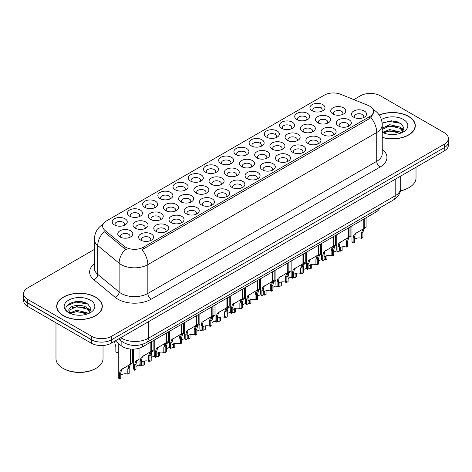 <?xml version="1.0" encoding="UTF-8"?>
<svg xmlns="http://www.w3.org/2000/svg" width="472" height="472" viewBox="0 0 472 472"><rect width="100%" height="100%" fill="white"/><g stroke="black" fill="none" stroke-linecap="round" stroke-linejoin="round"><path stroke-width="0.71" d="M175.248 189.809L175.248 189.809A7.528 4.348 180 0 1 175.248 183.667A7.528 4.348 180 0 1 185.897 183.667A7.528 4.348 180 0 1 185.897 189.809A7.528 4.348 180 0 1 175.248 189.809M184.664 190.387A4.702 2.714 0 0 0 185.278 189.042A4.702 2.714 0 0 0 183.903 187.124A4.702 2.714 0 0 0 178.77 186.534A4.702 2.714 0 0 0 175.867 189.042A4.702 2.714 0 0 0 176.487 190.387M160.037 198.594L160.037 198.594A7.528 4.348 180 0 1 160.037 192.446A7.528 4.348 180 0 1 170.687 192.446A7.528 4.348 180 0 1 170.687 198.594A7.528 4.348 180 0 1 160.037 198.594M169.448 199.172A4.702 2.714 0 0 0 170.067 197.827A4.702 2.714 0 0 0 168.687 195.904A4.702 2.714 0 0 0 163.56 195.314A4.702 2.714 0 0 0 160.657 197.827A4.702 2.714 0 0 0 161.276 199.172M144.827 207.373L144.827 207.373A7.528 4.348 180 0 1 144.827 201.231A7.528 4.348 180 0 1 155.477 201.231A7.528 4.348 180 0 1 155.477 207.373A7.528 4.348 180 0 1 144.827 207.373M154.238 207.951A4.702 2.714 0 0 0 154.857 206.606A4.702 2.714 0 0 0 153.477 204.689A4.702 2.714 0 0 0 148.35 204.099A4.702 2.714 0 0 0 145.447 206.606A4.702 2.714 0 0 0 146.066 207.951M190.464 181.03L190.464 181.03A7.528 4.348 180 0 1 190.464 174.882A7.528 4.348 180 0 1 201.107 174.882A7.528 4.348 180 0 1 201.107 181.03A7.528 4.348 180 0 1 190.464 181.03M199.874 181.608A4.702 2.714 0 0 0 200.488 180.263A4.702 2.714 0 0 0 199.113 178.339A4.702 2.714 0 0 0 193.986 177.749A4.702 2.714 0 0 0 191.077 180.263A4.702 2.714 0 0 0 191.697 181.608M205.674 172.25L205.674 172.25A7.528 4.348 180 0 1 205.674 166.103A7.528 4.348 180 0 1 216.318 166.103A7.528 4.348 180 0 1 216.318 172.25A7.528 4.348 180 0 1 205.674 172.25M215.084 172.823A4.702 2.714 0 0 0 215.698 171.478A4.702 2.714 0 0 0 214.323 169.56A4.702 2.714 0 0 0 209.196 168.97A4.702 2.714 0 0 0 206.288 171.478A4.702 2.714 0 0 0 206.907 172.823M129.617 216.158L129.617 216.158A7.528 4.348 180 0 1 129.617 210.01A7.528 4.348 180 0 1 140.267 210.01A7.528 4.348 180 0 1 140.267 216.158A7.528 4.348 180 0 1 129.617 216.158M139.028 216.731A4.702 2.714 0 0 0 139.647 215.391A4.702 2.714 0 0 0 138.266 213.468A4.702 2.714 0 0 0 133.139 212.878A4.702 2.714 0 0 0 130.237 215.391A4.702 2.714 0 0 0 130.85 216.731M220.884 163.465L220.884 163.465A7.528 4.348 180 0 1 220.884 157.318A7.528 4.348 180 0 1 231.528 157.318A7.528 4.348 180 0 1 231.528 163.465A7.528 4.348 180 0 1 220.884 163.465M230.295 164.044A4.702 2.714 0 0 0 230.908 162.698A4.702 2.714 0 0 0 229.534 160.775A4.702 2.714 0 0 0 224.406 160.191A4.702 2.714 0 0 0 221.498 162.698A4.702 2.714 0 0 0 222.117 164.044M236.094 154.686L236.094 154.686A7.528 4.348 180 0 1 236.094 148.538A7.528 4.348 180 0 1 246.738 148.538A7.528 4.348 180 0 1 246.738 154.686A7.528 4.348 180 0 1 236.094 154.686M245.505 155.258A4.702 2.714 0 0 0 246.118 153.913A4.702 2.714 0 0 0 244.744 151.996A4.702 2.714 0 0 0 239.617 151.406A4.702 2.714 0 0 0 236.714 153.913A4.702 2.714 0 0 0 237.327 155.258M251.305 145.901L251.305 145.901A7.528 4.348 180 0 1 251.305 139.753A7.528 4.348 180 0 1 261.948 139.753A7.528 4.348 180 0 1 261.948 145.901A7.528 4.348 180 0 1 251.305 145.901M260.715 146.479A4.702 2.714 0 0 0 261.335 145.134A4.702 2.714 0 0 0 259.954 143.211A4.702 2.714 0 0 0 254.827 142.627A4.702 2.714 0 0 0 251.924 145.134A4.702 2.714 0 0 0 252.538 146.479M266.515 137.122L266.515 137.122A7.528 4.348 180 0 1 266.515 130.974A7.528 4.348 180 0 1 277.158 130.974A7.528 4.348 180 0 1 277.158 137.122A7.528 4.348 180 0 1 266.515 137.122M275.925 137.694A4.702 2.714 0 0 0 276.545 136.355A4.702 2.714 0 0 0 275.164 134.431A4.702 2.714 0 0 0 270.037 133.841A4.702 2.714 0 0 0 267.134 136.355A4.702 2.714 0 0 0 267.748 137.694M281.725 128.337L281.725 128.337A7.528 4.348 180 0 1 281.725 122.195A7.528 4.348 180 0 1 292.369 122.195A7.528 4.348 180 0 1 292.375 128.337A7.528 4.348 180 0 1 281.725 128.337M291.135 128.915A4.702 2.714 0 0 0 291.755 127.57A4.702 2.714 0 0 0 290.374 125.652A4.702 2.714 0 0 0 285.247 125.062A4.702 2.714 0 0 0 282.344 127.57A4.702 2.714 0 0 0 282.958 128.915M296.935 119.558L296.935 119.558A7.528 4.348 180 0 1 296.935 113.41A7.528 4.348 180 0 1 307.585 113.41A7.528 4.348 180 0 1 307.585 119.558A7.528 4.348 180 0 1 296.935 119.558M306.346 120.136A4.702 2.714 0 0 0 306.965 118.791A4.702 2.714 0 0 0 305.585 116.867A4.702 2.714 0 0 0 300.457 116.277A4.702 2.714 0 0 0 297.555 118.791A4.702 2.714 0 0 0 298.168 120.136M312.145 110.772L312.145 110.772A7.528 4.348 180 0 1 312.145 104.631A7.528 4.348 180 0 1 322.795 104.631A7.528 4.348 180 0 1 322.795 110.772A7.528 4.348 180 0 1 312.145 110.772M321.556 111.351A4.702 2.714 0 0 0 322.175 110.005A4.702 2.714 0 0 0 320.795 108.088A4.702 2.714 0 0 0 315.668 107.498A4.702 2.714 0 0 0 312.765 110.005A4.702 2.714 0 0 0 313.384 111.351M114.407 224.938L114.407 224.938A7.528 4.348 180 0 1 114.407 218.79A7.528 4.348 180 0 1 125.056 218.79A7.528 4.348 180 0 1 125.056 224.938A7.528 4.348 180 0 1 114.407 224.938M123.817 225.516A4.702 2.714 0 0 0 124.437 224.17A4.702 2.714 0 0 0 123.056 222.247A4.702 2.714 0 0 0 117.929 221.663A4.702 2.714 0 0 0 115.026 224.17A4.702 2.714 0 0 0 115.64 225.516M165.607 210.589L165.607 210.589A7.528 4.348 180 0 1 165.607 204.447A7.528 4.348 180 0 1 176.257 204.447A7.528 4.348 180 0 1 176.257 210.589A7.528 4.348 180 0 1 165.607 210.589M175.018 211.167A4.702 2.714 0 0 0 175.637 209.822A4.702 2.714 0 0 0 174.257 207.904A4.702 2.714 0 0 0 169.129 207.314A4.702 2.714 0 0 0 166.227 209.822A4.702 2.714 0 0 0 166.846 211.167M211.244 184.245L211.244 184.245A7.528 4.348 180 0 1 211.244 178.097A7.528 4.348 180 0 1 221.887 178.097A7.528 4.348 180 0 1 221.887 184.245A7.528 4.348 180 0 1 211.244 184.245M220.654 184.823A4.702 2.714 0 0 0 221.268 183.478A4.702 2.714 0 0 0 219.893 181.555A4.702 2.714 0 0 0 214.766 180.965A4.702 2.714 0 0 0 211.857 183.478A4.702 2.714 0 0 0 212.477 184.823M180.817 201.809L180.817 201.809A7.528 4.348 180 0 1 180.817 195.662A7.528 4.348 180 0 1 191.467 195.662A7.528 4.348 180 0 1 191.467 201.809A7.528 4.348 180 0 1 180.817 201.809M190.234 202.388A4.702 2.714 0 0 0 190.847 201.042A4.702 2.714 0 0 0 189.467 199.119A4.702 2.714 0 0 0 184.34 198.529A4.702 2.714 0 0 0 181.437 201.042A4.702 2.714 0 0 0 182.056 202.388M226.454 175.466A7.528 4.348 180 0 1 226.454 175.46A7.528 4.348 180 0 1 226.454 169.318A7.528 4.348 180 0 1 237.097 169.318A7.528 4.348 180 0 1 237.097 175.46A7.528 4.348 180 0 1 226.454 175.466M235.864 176.038A4.702 2.714 0 0 0 236.478 174.693A4.702 2.714 0 0 0 235.103 172.776A4.702 2.714 0 0 0 229.976 172.186A4.702 2.714 0 0 0 227.067 174.693A4.702 2.714 0 0 0 227.687 176.038M150.397 219.374L150.397 219.374A7.528 4.348 180 0 1 150.397 213.226A7.528 4.348 180 0 1 161.046 213.226A7.528 4.348 180 0 1 161.046 219.374A7.528 4.348 180 0 1 150.397 219.374M159.807 219.946A4.702 2.714 0 0 0 160.427 218.607A4.702 2.714 0 0 0 159.046 216.683A4.702 2.714 0 0 0 153.919 216.093A4.702 2.714 0 0 0 151.016 218.607A4.702 2.714 0 0 0 151.63 219.946M135.187 228.153L135.187 228.153A7.528 4.348 180 0 1 135.187 222.005A7.528 4.348 180 0 1 145.836 222.005A7.528 4.348 180 0 1 145.836 228.153A7.528 4.348 180 0 1 135.187 228.153M144.597 228.731A4.702 2.714 0 0 0 145.217 227.386A4.702 2.714 0 0 0 143.836 225.463A4.702 2.714 0 0 0 138.709 224.878A4.702 2.714 0 0 0 135.806 227.386A4.702 2.714 0 0 0 136.42 228.731M196.028 193.024L196.028 193.024A7.528 4.348 180 0 1 196.028 186.882A7.528 4.348 180 0 1 206.677 186.882A7.528 4.348 180 0 1 206.677 193.024A7.528 4.348 180 0 1 196.028 193.024M205.444 193.603A4.702 2.714 0 0 0 206.057 192.257A4.702 2.714 0 0 0 204.683 190.34A4.702 2.714 0 0 0 199.556 189.75A4.702 2.714 0 0 0 196.647 192.257A4.702 2.714 0 0 0 197.267 193.603M241.664 166.681L241.664 166.681A7.528 4.348 180 0 1 241.664 160.533A7.528 4.348 180 0 1 252.308 160.533A7.528 4.348 180 0 1 252.308 166.681A7.528 4.348 180 0 1 241.664 166.681M251.075 167.259A4.702 2.714 0 0 0 251.688 165.914A4.702 2.714 0 0 0 250.313 163.99A4.702 2.714 0 0 0 245.186 163.4A4.702 2.714 0 0 0 242.278 165.914A4.702 2.714 0 0 0 242.897 167.259M256.874 157.902L256.874 157.902A7.528 4.348 180 0 1 256.874 151.754A7.528 4.348 180 0 1 267.518 151.754A7.528 4.348 180 0 1 267.518 157.902A7.528 4.348 180 0 1 256.874 157.902M266.285 158.474A4.702 2.714 0 0 0 266.898 157.129A4.702 2.714 0 0 0 265.524 155.211A4.702 2.714 0 0 0 260.397 154.621A4.702 2.714 0 0 0 257.494 157.129A4.702 2.714 0 0 0 258.107 158.474M272.084 149.117L272.084 149.117A7.528 4.348 180 0 1 272.084 142.969A7.528 4.348 180 0 1 282.728 142.969A7.528 4.348 180 0 1 282.728 149.117A7.528 4.348 180 0 1 272.084 149.117M281.495 149.695A4.702 2.714 0 0 0 282.114 148.35A4.702 2.714 0 0 0 280.734 146.426A4.702 2.714 0 0 0 275.607 145.842A4.702 2.714 0 0 0 272.704 148.35A4.702 2.714 0 0 0 273.317 149.695M287.295 140.337L287.295 140.337A7.528 4.348 180 0 1 287.295 134.19A7.528 4.348 180 0 1 297.938 134.19A7.528 4.348 180 0 1 297.938 140.337A7.528 4.348 180 0 1 287.295 140.337M296.705 140.91A4.702 2.714 0 0 0 297.325 139.57A4.702 2.714 0 0 0 295.944 137.647A4.702 2.714 0 0 0 290.817 137.057A4.702 2.714 0 0 0 287.914 139.57A4.702 2.714 0 0 0 288.528 140.91M302.505 131.552L302.505 131.552A7.528 4.348 180 0 1 302.505 125.404A7.528 4.348 180 0 1 313.154 125.404A7.528 4.348 180 0 1 313.154 131.552A7.528 4.348 180 0 1 302.505 131.552M311.915 132.13A4.702 2.714 0 0 0 312.535 130.785A4.702 2.714 0 0 0 311.154 128.868A4.702 2.714 0 0 0 306.027 128.278A4.702 2.714 0 0 0 303.124 130.785A4.702 2.714 0 0 0 303.738 132.13M317.715 122.773L317.715 122.773A7.528 4.348 180 0 1 317.715 116.625A7.528 4.348 180 0 1 328.364 116.625A7.528 4.348 180 0 1 328.364 122.773A7.528 4.348 180 0 1 317.715 122.773M327.125 123.345A4.702 2.714 0 0 0 327.745 122.006A4.702 2.714 0 0 0 326.364 120.083A4.702 2.714 0 0 0 321.237 119.493A4.702 2.714 0 0 0 318.334 122.006A4.702 2.714 0 0 0 318.948 123.345M332.925 113.988L332.925 113.988A7.528 4.348 180 0 1 332.925 107.846A7.528 4.348 180 0 1 343.575 107.846A7.528 4.348 180 0 1 343.575 113.988A7.528 4.348 180 0 1 332.925 113.988M342.336 114.566A4.702 2.714 0 0 0 342.955 113.221A4.702 2.714 0 0 0 341.575 111.303A4.702 2.714 0 0 0 336.447 110.713A4.702 2.714 0 0 0 333.545 113.221A4.702 2.714 0 0 0 334.164 114.566M119.976 236.938L119.976 236.938A7.528 4.348 180 0 1 119.976 230.79A7.528 4.348 180 0 1 130.62 230.79A7.528 4.348 180 0 1 130.62 236.938A7.528 4.348 180 0 1 119.976 236.938M129.387 237.51A4.702 2.714 0 0 0 130.006 236.165A4.702 2.714 0 0 0 128.626 234.248A4.702 2.714 0 0 0 123.499 233.658A4.702 2.714 0 0 0 120.596 236.165A4.702 2.714 0 0 0 121.21 237.51M155.966 231.368L155.966 231.368A7.528 4.348 180 0 1 155.966 225.221A7.528 4.348 180 0 1 166.616 225.221A7.528 4.348 180 0 1 166.616 231.368A7.528 4.348 180 0 1 155.966 231.368M165.377 231.947A4.702 2.714 0 0 0 165.996 230.601A4.702 2.714 0 0 0 164.616 228.678A4.702 2.714 0 0 0 159.489 228.094A4.702 2.714 0 0 0 156.586 230.601A4.702 2.714 0 0 0 157.2 231.947M171.177 222.589L171.177 222.589A7.528 4.348 180 0 1 171.177 216.441A7.528 4.348 180 0 1 181.826 216.441A7.528 4.348 180 0 1 181.826 222.589A7.528 4.348 180 0 1 171.177 222.589M180.587 223.162A4.702 2.714 0 0 0 181.207 221.822A4.702 2.714 0 0 0 179.826 219.899A4.702 2.714 0 0 0 174.699 219.309A4.702 2.714 0 0 0 171.796 221.822A4.702 2.714 0 0 0 172.416 223.162M186.387 213.804L186.387 213.804A7.528 4.348 180 0 1 186.387 207.656A7.528 4.348 180 0 1 197.036 207.656A7.528 4.348 180 0 1 197.036 213.804A7.528 4.348 180 0 1 186.387 213.804M195.797 214.382A4.702 2.714 0 0 0 196.417 213.037A4.702 2.714 0 0 0 195.036 211.114A4.702 2.714 0 0 0 189.909 210.53A4.702 2.714 0 0 0 187.006 213.037A4.702 2.714 0 0 0 187.626 214.382M201.597 205.025L201.597 205.025A7.528 4.348 180 0 1 201.597 198.877A7.528 4.348 180 0 1 212.247 198.877A7.528 4.348 180 0 1 212.247 205.025A7.528 4.348 180 0 1 201.597 205.025M211.013 205.597A4.702 2.714 0 0 0 211.627 204.258A4.702 2.714 0 0 0 210.252 202.335A4.702 2.714 0 0 0 205.119 201.745A4.702 2.714 0 0 0 202.217 204.258A4.702 2.714 0 0 0 202.836 205.597M216.813 196.24A7.528 4.348 180 0 1 216.807 196.24A7.528 4.348 180 0 1 216.813 190.098A7.528 4.348 180 0 1 227.457 190.098A7.528 4.348 180 0 1 227.457 196.24A7.528 4.348 180 0 1 216.813 196.24M226.224 196.818A4.702 2.714 0 0 0 226.837 195.473A4.702 2.714 0 0 0 225.463 193.555A4.702 2.714 0 0 0 220.335 192.965A4.702 2.714 0 0 0 217.427 195.473A4.702 2.714 0 0 0 218.046 196.818M232.023 187.461L232.023 187.461A7.528 4.348 180 0 1 232.023 181.313A7.528 4.348 180 0 1 242.667 181.313A7.528 4.348 180 0 1 242.667 187.461A7.528 4.348 180 0 1 232.023 187.461M241.434 188.039A4.702 2.714 0 0 0 242.047 186.694A4.702 2.714 0 0 0 240.673 184.77A4.702 2.714 0 0 0 235.546 184.18A4.702 2.714 0 0 0 232.637 186.694A4.702 2.714 0 0 0 233.256 188.039M247.234 178.676L247.234 178.676A7.528 4.348 180 0 1 247.234 172.534A7.528 4.348 180 0 1 257.877 172.534A7.528 4.348 180 0 1 257.877 178.676A7.528 4.348 180 0 1 247.234 178.676M256.644 179.254A4.702 2.714 0 0 0 257.258 177.909A4.702 2.714 0 0 0 255.883 175.991A4.702 2.714 0 0 0 250.756 175.401A4.702 2.714 0 0 0 247.847 177.909A4.702 2.714 0 0 0 248.467 179.254M262.444 169.896L262.444 169.896A7.528 4.348 180 0 1 262.444 163.749A7.528 4.348 180 0 1 273.087 163.749A7.528 4.348 180 0 1 273.087 169.896A7.528 4.348 180 0 1 262.444 169.896M271.854 170.475A4.702 2.714 0 0 0 272.468 169.129A4.702 2.714 0 0 0 271.093 167.206A4.702 2.714 0 0 0 265.966 166.616A4.702 2.714 0 0 0 263.063 169.129A4.702 2.714 0 0 0 263.677 170.475M277.654 161.117L277.654 161.117A7.528 4.348 180 0 1 277.654 154.969A7.528 4.348 180 0 1 288.298 154.969A7.528 4.348 180 0 1 288.298 161.117A7.528 4.348 180 0 1 277.654 161.117M287.065 161.69A4.702 2.714 0 0 0 287.684 160.344A4.702 2.714 0 0 0 286.303 158.427A4.702 2.714 0 0 0 281.176 157.837A4.702 2.714 0 0 0 278.273 160.344A4.702 2.714 0 0 0 278.887 161.69M292.864 152.332L292.864 152.332A7.528 4.348 180 0 1 292.864 146.184A7.528 4.348 180 0 1 303.508 146.184A7.528 4.348 180 0 1 303.508 152.332A7.528 4.348 180 0 1 292.864 152.332M302.275 152.91A4.702 2.714 0 0 0 302.894 151.565A4.702 2.714 0 0 0 301.514 149.642A4.702 2.714 0 0 0 296.387 149.058A4.702 2.714 0 0 0 293.484 151.565A4.702 2.714 0 0 0 294.097 152.91M308.074 143.553L308.074 143.553A7.528 4.348 180 0 1 308.074 137.405A7.528 4.348 180 0 1 318.718 137.405A7.528 4.348 180 0 1 318.718 143.553A7.528 4.348 180 0 1 308.074 143.553M317.485 144.125A4.702 2.714 0 0 0 318.104 142.78A4.702 2.714 0 0 0 316.724 140.862A4.702 2.714 0 0 0 311.597 140.272A4.702 2.714 0 0 0 308.694 142.78A4.702 2.714 0 0 0 309.308 144.125M323.285 134.768L323.285 134.768A7.528 4.348 180 0 1 323.285 128.62A7.528 4.348 180 0 1 333.934 128.62A7.528 4.348 180 0 1 333.934 134.768A7.528 4.348 180 0 1 323.285 134.768M332.695 135.346A4.702 2.714 0 0 0 333.315 134.001A4.702 2.714 0 0 0 331.934 132.077A4.702 2.714 0 0 0 326.807 131.493A4.702 2.714 0 0 0 323.904 134.001A4.702 2.714 0 0 0 324.518 135.346M338.495 125.989L338.495 125.989A7.528 4.348 180 0 1 338.495 119.841A7.528 4.348 180 0 1 349.144 119.841A7.528 4.348 180 0 1 349.144 125.989A7.528 4.348 180 0 1 338.495 125.989M347.905 126.561A4.702 2.714 0 0 0 348.525 125.222A4.702 2.714 0 0 0 347.144 123.298A4.702 2.714 0 0 0 342.017 122.708A4.702 2.714 0 0 0 339.114 125.222A4.702 2.714 0 0 0 339.734 126.561M353.705 117.203L353.705 117.203A7.528 4.348 180 0 1 353.705 111.062A7.528 4.348 180 0 1 364.354 111.062A7.528 4.348 180 0 1 364.354 117.203A7.528 4.348 180 0 1 353.705 117.203M363.115 117.782A4.702 2.714 0 0 0 363.735 116.436A4.702 2.714 0 0 0 362.354 114.519A4.702 2.714 0 0 0 357.227 113.929A4.702 2.714 0 0 0 354.324 116.436A4.702 2.714 0 0 0 354.944 117.782M140.756 240.154L140.756 240.154A7.528 4.348 180 0 1 140.756 234.006A7.528 4.348 180 0 1 151.4 234.006A7.528 4.348 180 0 1 151.406 240.154A7.528 4.348 180 0 1 140.756 240.154M150.167 240.726A4.702 2.714 0 0 0 150.786 239.381A4.702 2.714 0 0 0 149.406 237.463A4.702 2.714 0 0 0 144.279 236.873A4.702 2.714 0 0 0 141.376 239.381A4.702 2.714 0 0 0 141.989 240.726M368.048 105.356A12.703 7.334 180 0 1 369.741 106.182A12.703 7.334 180 0 1 373.464 111.368A12.703 7.334 180 0 1 369.741 116.555L143.512 247.169A12.703 7.334 180 0 1 124.124 246.189L104.943 230.371A12.703 7.334 180 0 1 102.642 226.165A12.703 7.334 180 0 1 106.365 220.979L324.382 95.108A12.703 7.334 180 0 1 340.654 94.282L368.048 105.356M379.783 207.869A14.113 8.148 180 0 1 375.889 212.117L142.686 346.755A14.113 8.148 180 0 1 121.145 345.669L115.31 340.861M382.243 137.464A22.821 13.175 0 0 0 415.319 125.694A22.821 13.175 0 0 0 408.634 116.377A22.821 13.175 0 0 0 379.187 114.997M95.639 297.089A22.821 13.175 0 0 0 70.77 294.233A22.821 13.175 0 0 0 56.681 306.405A22.821 13.175 0 0 0 63.366 315.721A22.821 13.175 0 0 0 88.234 318.576A22.821 13.175 0 0 0 102.318 306.405A22.821 13.175 0 0 0 95.639 297.089M56.917 307.591A22.821 13.175 0 0 0 56.841 307.939M373.464 111.368L373.464 112.92L370.974 117.575L369.741 118.466L142.084 249.723A16.467 9.505 60 0 1 147.836 264.644A18.821 10.868 180 0 1 121.221 264.644A18.821 10.868 180 0 1 119.115 263.193L97.739 245.57A18.821 10.868 180 0 1 94.335 239.339L94.335 268.149A18.821 10.868 0 0 0 97.739 274.385L119.115 292.009A18.821 10.868 0 0 0 121.221 293.46A18.821 10.868 0 0 0 147.836 293.46L376.727 161.306A18.821 10.868 0 0 0 382.243 153.624L382.243 124.814A18.821 10.868 180 0 1 376.727 132.496A16.467 9.505 -120 0 0 370.974 117.575M94.335 249.434L27.736 287.885A14.113 8.148 0 0 0 23.6 293.649L23.6 297.106A14.113 8.148 0 0 0 27.736 302.871L91.609 339.752A14.113 8.148 0 0 0 111.575 339.752L444.264 147.671A14.113 8.148 0 0 0 448.4 141.907L448.4 138.449A14.113 8.148 0 0 0 444.264 132.685L380.391 95.81A14.113 8.148 0 0 0 360.425 95.81L353.835 99.616M126.974 249.723L124.124 248.278L104.088 231.599A16.467 11.015 129.5 0 0 97.739 245.57L97.739 274.385A4.702 3.145 -50.5 0 1 93.887 279.784A23.523 13.582 180 0 1 94.335 263.842M23.6 293.649A14.113 8.148 0 0 0 27.736 299.413L91.609 336.288A14.113 8.148 0 0 0 111.575 336.288L444.264 144.214A14.113 8.148 0 0 0 448.4 138.449M102.164 307.939A22.821 13.175 0 0 0 102.088 307.591M415.159 127.233A22.821 13.175 0 0 0 415.083 126.885M86.069 303.136A18.821 10.868 0 0 0 84.659 302.871M399.064 122.431A18.821 10.868 0 0 0 397.654 122.159M23.635 297.667L23.635 300.735A14.113 8.148 0 0 0 27.765 306.499L91.314 343.185A14.113 8.148 0 0 0 111.274 343.185L444.235 150.957A14.113 8.148 0 0 0 448.365 145.193L448.365 142.467M23.706 298.092A14.113 8.148 0 0 0 27.765 303.042L91.314 339.728A14.113 8.148 0 0 0 99.881 342.076M139.022 348.283L139.022 363.853A7.056 4.077 180 0 0 140.19 366.095L140.19 360.826L141.087 357.41L150.845 351.487L150.845 342.047M151.282 341.793L151.282 351.239L151.925 350.867L151.07 351.646L149.966 355.18L149.966 360.449L148.597 361.239L148.597 355.971L149.742 352.413L151.252 351.257M153.135 340.725L153.135 350.165L151.282 351.239M143.488 355.735L142.125 356.525L143.488 355.735L142.42 356.637L141.559 360.036L141.559 365.304L140.19 366.095M148.597 361.239A5.174 2.985 0 0 0 141.559 362.402M118.242 343.28L118.242 376.774A7.056 4.077 180 0 0 119.41 379.016L119.41 373.747L120.307 370.325L130.065 364.408L130.065 349.003M130.502 349.044L130.502 364.16L131.145 363.788L130.29 364.567L129.186 368.101L129.186 373.37L127.818 374.16L127.818 368.892L128.962 365.334L130.473 364.172M132.355 349.138L132.355 363.086L130.502 364.16M122.708 368.656L121.345 369.446L122.708 368.656L121.64 369.558L120.779 372.957L120.779 378.225L119.41 379.016M127.818 374.16A5.174 2.985 0 0 0 120.779 375.317M114.395 341.386L115.846 346.772L115.846 352.041A7.056 4.077 180 0 0 118.242 352.619M154.232 340.088L154.232 355.068A7.056 4.077 180 0 0 155.4 357.316L155.4 352.047L156.303 348.625L166.055 342.707L166.055 333.262M166.492 333.014L166.492 342.454L167.135 342.088L166.28 342.861L165.176 346.401L165.176 351.669L163.808 352.46L163.808 347.191L164.952 343.634L166.468 342.471M168.351 331.94L168.351 341.386L166.492 342.454M158.704 346.955L157.335 347.746L158.704 346.955L157.63 347.858L156.769 351.257L156.769 356.525L155.4 357.316M163.808 352.46A5.174 2.985 0 0 0 156.769 353.616M169.442 331.309L169.442 346.289A7.056 4.077 180 0 0 170.61 348.531L170.61 343.262L171.513 339.846L181.272 333.928L181.272 324.482M181.702 324.229L181.702 333.674L182.345 333.303L181.49 334.082L180.387 337.616L180.387 342.884L179.018 343.675L179.018 338.406L180.162 334.849L181.679 333.692M183.561 323.161L183.561 332.607L181.702 333.674M173.914 338.176L172.545 338.961L173.914 338.176L172.84 339.073L171.979 342.471L171.979 347.74L170.61 348.531M179.018 343.675A5.174 2.985 0 0 0 171.979 344.837M184.652 322.523L184.652 337.504A7.056 4.077 180 0 0 185.82 339.752L185.82 334.483L186.723 331.061L196.482 325.143L196.482 315.697M196.912 315.449L196.912 324.895L197.556 324.524L196.7 325.302L195.597 328.837L195.597 334.105L194.228 334.896L194.228 329.627L195.373 326.069L196.889 324.907M198.771 314.376L198.771 323.822L196.912 324.895M189.124 329.391L187.756 330.182L189.124 329.391L188.051 330.294L187.189 333.692L187.189 338.961L185.82 339.752M194.228 334.896A5.174 2.985 0 0 0 187.189 336.052M199.862 313.744L199.862 328.724A7.056 4.077 180 0 0 201.031 330.966L201.031 325.698L201.933 322.282L211.692 316.364L211.692 306.918M212.129 306.664L212.129 316.11L212.766 315.738L211.91 316.517L210.807 320.051L210.807 325.32L209.438 326.111L209.438 320.842L210.583 317.284L212.099 316.128M213.981 305.596L213.981 315.042L212.129 316.11M204.335 320.612L202.966 321.397L204.335 320.612L203.261 321.515L202.399 324.907L202.399 330.176L201.031 330.966M209.438 326.111A5.174 2.985 0 0 0 202.399 327.273M133.452 349.132L133.452 367.989A7.056 4.077 180 0 0 134.62 370.231L134.62 364.962L135.523 361.546L139.022 359.239M144.397 361.027L144.397 364.591L143.028 365.381L143.028 361.44M137.918 359.876L136.555 360.661L137.918 359.876L136.85 360.779L135.989 364.172L135.989 369.44L134.62 370.231M143.028 365.381A5.174 2.985 0 0 0 141.559 365.062M139.352 365.08A5.174 2.985 0 0 0 135.989 366.537M150.019 354.33L150.733 352.761L154.232 350.46M159.607 352.242L159.607 355.805L158.238 356.596L158.238 352.655M149.83 360.531L149.83 361.452A7.056 4.077 180 0 1 149.264 360.856M153.135 351.091L151.766 351.882L153.135 351.091L152.061 351.994L151.199 355.392L151.199 360.661L149.83 361.452M158.238 356.596A5.174 2.985 0 0 0 156.769 356.283M154.562 356.295A5.174 2.985 0 0 0 151.199 357.752M165.23 345.545L165.943 343.982L169.442 341.675M174.817 343.463L174.817 347.026L173.448 347.817L173.448 343.876M165.041 351.746L165.041 352.667A7.056 4.077 180 0 1 164.474 352.071M168.345 342.312L166.976 343.097L168.345 342.312L167.271 343.215L166.41 346.607L166.41 351.876L165.041 352.667M173.448 347.817A5.174 2.985 0 0 0 171.979 347.498M169.772 347.516A5.174 2.985 0 0 0 166.41 348.973M180.44 336.766L181.154 335.203L184.652 332.896M190.027 334.683L190.027 338.241L188.658 339.032L188.658 335.091M180.251 342.967L180.251 343.887A7.056 4.077 180 0 1 179.684 343.291M183.555 333.527L182.186 334.318L183.555 333.527L182.481 334.43L181.62 337.828L181.62 343.097L180.251 343.887M188.658 339.032A5.174 2.985 0 0 0 187.189 338.719M184.983 338.731A5.174 2.985 0 0 0 181.62 340.188M382.243 137.311A22.585 13.039 0 0 0 415.083 125.694A22.585 13.039 0 0 0 408.469 116.478A22.585 13.039 0 0 0 379.276 115.127M400.427 190.729A23.523 13.582 0 0 0 409.135 187.543A23.523 13.582 0 0 0 416.021 177.944L416.021 167.241M400.386 190.93A22.585 13.039 0 0 0 408.469 187.933L409.135 187.543M389.931 134.426L393.512 134.532M382.898 132.178L389.748 129.564L400.02 131.965L401.265 132.962M383.524 132.833L389.748 130.785L400.244 133.34M382.243 131.163A10.638 6.142 0 0 0 383.618 132.921M382.243 128.183L389.748 124.685L400.02 127.086L403.076 131.31M382.243 129.405L389.748 125.906L400.02 128.307L402.834 131.623M382.243 132.284A15.34 8.856 0 0 0 403.348 131.959A15.34 8.856 0 0 0 403.348 119.434A15.34 8.856 0 0 0 381.423 119.569M401.625 132.815L404.032 128.095L400.988 123.516L391.453 120.773L382.149 123.003M383.004 132.656L382.243 131.859M382.172 123.292L388.91 121.357L400.781 123.375M385.53 126.85L388.91 126.236L397.383 126.962M402.026 128.945L403.696 130.172M385.53 131.729L388.91 131.116L397.383 131.841M400.752 127.629L403.861 129.706M63.531 315.626A22.585 13.039 0 0 0 88.146 318.452A22.585 13.039 0 0 0 102.088 306.405A22.585 13.039 0 0 0 95.468 297.183A22.585 13.039 0 0 0 70.859 294.357A22.585 13.039 0 0 0 56.917 306.405A22.585 13.039 0 0 0 63.531 315.626M96.135 368.254L95.468 368.638A22.585 13.039 0 0 1 63.531 368.638L62.864 368.254A23.523 13.582 0 0 0 96.135 368.254A23.523 13.582 0 0 0 103.026 358.649L103.026 345.51M76.93 315.137L80.517 315.243M69.897 312.883L76.747 310.269L87.025 312.676L88.264 313.673M70.529 313.544L76.747 311.49L87.249 314.051M70.004 313.361L68.906 310.782A10.638 6.142 0 0 0 70.623 313.626M90.075 312.016L87.025 307.797C80.635 303.03 67.502 305.974 68.906 310.782L68.865 310.316M68.93 310.936L69.225 310.139L76.747 306.611L87.025 309.012L89.839 312.334M88.63 313.52L91.031 308.806L87.993 304.222C77.231 296.487 58.103 306.682 69.148 312.93L69.691 313.266M90.347 300.139A15.34 8.856 0 0 0 68.652 300.139A15.34 8.856 0 0 0 68.652 312.665A15.34 8.856 0 0 0 90.347 312.665A15.34 8.856 0 0 0 90.347 300.139M55.979 322.789L55.979 358.649A23.523 13.582 0 0 0 62.864 368.254L63.531 368.638M66.9 305.762L75.909 302.062L87.786 304.086M72.529 307.555L75.909 306.942L84.388 307.673M89.025 309.65L90.701 310.883M72.529 312.434L75.909 311.821L84.388 312.547M87.751 308.334L90.86 310.417M215.079 304.965L215.079 319.945A7.056 4.077 180 0 0 216.241 322.187L216.241 316.918L217.144 313.496L226.902 307.579L226.902 298.133M227.339 297.885L227.339 307.331L227.982 306.959L227.126 307.738L226.017 311.272L226.017 316.541L224.648 317.332L224.648 312.063L225.793 308.505L227.309 307.343M229.191 296.811L229.191 306.257L227.339 307.331M219.545 311.827L218.182 312.617L219.545 311.827L218.471 312.729L217.61 316.128L217.61 321.397L216.241 322.187M224.648 317.332A5.174 2.985 0 0 0 217.61 318.488M230.289 296.18L230.289 311.16A7.056 4.077 180 0 0 231.451 313.402L231.451 308.133L232.354 304.717L242.112 298.8L242.112 289.354M242.549 289.1L242.549 298.546L243.192 298.174L242.337 298.953L241.227 302.493L241.227 307.762L239.859 308.552L239.859 303.284L241.003 299.72L242.519 298.564M244.402 288.032L244.402 297.478L242.549 298.546M234.755 303.048L233.392 303.832L234.755 303.048L233.687 303.95L232.82 307.343L232.82 312.611L231.451 313.402M239.859 308.552A5.174 2.985 0 0 0 232.82 309.709M245.499 287.401L245.499 302.381A7.056 4.077 180 0 0 246.661 304.623L246.661 299.354L247.564 295.932L257.323 290.014L257.323 280.569M257.759 280.321L257.759 289.767L258.402 289.395L257.547 290.174L256.443 293.708L256.443 298.977L255.069 299.767L255.069 294.498L256.213 290.941L257.73 289.778M259.612 279.247L259.612 288.693L257.759 289.767M249.965 294.262L248.602 295.053L249.965 294.262L248.897 295.165L248.03 298.564L248.03 303.832L246.661 304.623M255.069 299.767A5.174 2.985 0 0 0 248.03 300.924M260.709 278.616L260.709 293.596A7.056 4.077 180 0 0 261.872 295.838L261.872 290.569L262.774 287.153L272.533 281.235L272.533 271.789M272.969 271.536L272.969 280.982L273.613 280.61L272.757 281.389L271.654 284.929L271.654 290.197L270.285 290.988L270.285 285.719L271.424 282.162L272.94 280.999M274.822 270.468L274.822 279.914L272.969 280.982M265.175 285.483L263.813 286.268L265.175 285.483L264.108 286.386L263.24 289.778L263.24 295.047L261.872 295.838M270.285 290.988A5.174 2.985 0 0 0 263.24 292.144M195.65 327.981L196.364 326.417L199.862 324.111M205.237 325.898L205.237 329.462L203.869 330.252L203.869 326.311M195.461 334.182L195.461 335.108A7.056 4.077 180 0 1 194.901 334.506M198.765 324.748L197.402 325.532L198.765 324.748L197.691 325.651L196.83 329.043L196.83 334.318L195.461 335.108M203.869 330.252A5.174 2.985 0 0 0 202.399 329.934M200.193 329.952A5.174 2.985 0 0 0 196.83 331.409M210.86 319.202L211.574 317.638L215.079 315.331M220.448 317.119L220.448 320.677L219.079 321.467L219.079 317.532M210.671 325.403L210.671 326.323A7.056 4.077 180 0 1 210.111 325.727M213.975 315.963L212.612 316.753L213.975 315.963L212.907 316.865L212.04 320.264L212.04 325.532L210.671 326.323M219.079 321.467A5.174 2.985 0 0 0 217.61 321.155M215.403 321.166A5.174 2.985 0 0 0 212.04 322.63M226.076 310.417L226.784 308.853L230.289 306.546M235.658 308.334L235.658 311.898L234.289 312.688L234.289 308.747M225.881 316.618L225.881 317.544A7.056 4.077 180 0 1 225.321 316.948M229.185 307.183L227.823 307.974L229.185 307.183L228.118 308.086L227.25 311.485L227.25 316.753L225.881 317.544M234.289 312.688A5.174 2.985 0 0 0 232.82 312.37M230.613 312.387A5.174 2.985 0 0 0 227.25 313.845M241.286 301.637L241.994 300.074L245.499 297.767M250.874 299.555L250.874 303.113L249.505 303.903L249.505 299.968M241.092 307.838L241.092 308.759A7.056 4.077 180 0 1 240.531 308.163M244.396 298.404L243.033 299.189L244.396 298.404L243.328 299.307L242.46 302.699L242.46 307.968L241.092 308.759M249.505 303.903A5.174 2.985 0 0 0 248.03 303.59M245.823 303.602A5.174 2.985 0 0 0 242.46 305.065M275.919 269.837L275.919 284.817A7.056 4.077 180 0 0 277.088 287.059L277.088 281.79L277.984 278.374L287.743 272.45L287.743 263.01M288.18 262.757L288.18 272.202L288.823 271.831L287.967 272.609L286.864 276.144L286.864 281.412L285.495 282.203L285.495 276.934L286.634 273.377L288.15 272.22M290.032 261.689L290.032 271.129L288.18 272.202M280.386 276.698L279.023 277.489L280.386 276.698L279.318 277.601L278.456 280.999L278.456 286.268L277.088 287.059M285.495 282.203A5.174 2.985 0 0 0 278.456 283.359M291.13 261.051L291.13 276.031A7.056 4.077 180 0 0 292.298 278.279L292.298 273.011L293.195 269.589L302.953 263.671L302.953 254.225M303.39 253.977L303.39 263.417L304.033 263.051L303.177 263.824L302.074 267.364L302.074 272.633L300.705 273.424L300.705 268.155L301.844 264.597L303.36 263.435M305.242 252.903L305.242 262.349L303.39 263.417M295.596 267.919L294.233 268.704L295.596 267.919L294.528 268.822L293.667 272.22L293.667 277.489L292.298 278.279M300.705 273.424A5.174 2.985 0 0 0 293.667 274.58M306.34 252.272L306.34 267.252A7.056 4.077 180 0 0 307.508 269.494L307.508 264.226L308.405 260.81L318.163 254.892L318.163 245.446M318.6 245.192L318.6 254.638L319.243 254.266L318.388 255.045L317.284 258.579L317.284 263.848L315.916 264.639L315.916 259.37L317.06 255.812L318.571 254.656M320.453 244.124L320.453 253.57L318.6 254.638M310.806 259.14L309.443 259.924L310.806 259.14L309.738 260.037L308.877 263.435L308.877 268.704L307.508 269.494M315.916 264.639A5.174 2.985 0 0 0 308.877 265.801M321.55 243.487L321.55 258.467A7.056 4.077 180 0 0 322.718 260.715L322.718 255.446L323.621 252.024L333.374 246.107L333.374 236.661M333.81 236.413L333.81 245.859L334.453 245.487L333.598 246.266L332.494 249.8L332.494 255.069L331.126 255.859L331.126 250.591L332.27 247.033L333.787 245.871M335.669 235.339L335.669 244.785L333.81 245.859M326.016 250.355L324.653 251.145L326.016 250.355L324.948 251.257L324.087 254.656L324.087 259.924L322.718 260.715M331.126 255.859A5.174 2.985 0 0 0 324.087 257.016M336.76 234.708L336.76 249.688A7.056 4.077 180 0 0 337.928 251.93L337.928 246.661L338.831 243.245L348.59 237.327L348.59 227.882M349.02 227.628L349.02 237.074L349.663 236.702L348.808 237.481L347.705 241.015L347.705 246.284L346.336 247.074L346.336 241.806L347.481 238.248L348.997 237.091M350.879 226.56L350.879 236.006L349.02 237.074M341.232 241.575L339.864 242.36L341.232 241.575L340.159 242.478L339.297 245.871L339.297 251.139L337.928 251.93M346.336 247.074A5.174 2.985 0 0 0 339.297 248.237M351.97 225.929L351.97 240.909A7.056 4.077 180 0 0 353.139 243.151L353.139 237.882L354.041 234.46L363.8 228.542L363.8 219.096M364.231 218.849L364.231 228.295L364.874 227.923L364.018 228.702L362.915 232.236L362.915 237.505L361.546 238.295L361.546 233.026L362.691 229.469L364.207 228.306M366.089 217.775L366.089 227.221L364.231 228.295M356.443 232.79L355.074 233.581L356.443 232.79L355.369 233.693L354.507 237.091L354.507 242.36L353.139 243.151M361.546 238.295A5.174 2.985 0 0 0 354.507 239.452M256.497 292.858L257.205 291.289L260.709 288.982M266.084 290.77L266.084 294.333L264.715 295.124L264.715 291.183M256.302 299.053L256.302 299.98A7.056 4.077 180 0 1 255.741 299.384M259.606 289.619L258.243 290.41L259.606 289.619L258.538 290.522L257.677 293.92L257.677 299.189L256.302 299.98M264.715 295.124A5.174 2.985 0 0 0 263.24 294.811M261.034 294.823A5.174 2.985 0 0 0 257.677 296.28M271.707 284.073L272.415 282.51L275.919 280.203M281.294 281.99L281.294 285.554L279.925 286.345L279.925 282.403M271.518 290.274L271.518 291.195A7.056 4.077 180 0 1 270.952 290.599M274.816 280.84L273.453 281.625L274.816 280.84L273.748 281.743L272.887 285.135L272.887 290.404L271.518 291.195M279.925 286.345A5.174 2.985 0 0 0 278.456 286.026M276.244 286.044A5.174 2.985 0 0 0 272.887 287.501M286.917 275.294L287.625 273.725L291.13 271.418M296.505 273.205L296.505 276.769L295.136 277.56L295.136 273.618M286.728 281.495L286.728 282.415A7.056 4.077 180 0 1 286.162 281.819M290.026 272.055L288.663 272.845L290.026 272.055L288.958 272.958L288.097 276.356L288.097 281.625L286.728 282.415M295.136 277.56A5.174 2.985 0 0 0 293.667 277.247M291.454 277.259A5.174 2.985 0 0 0 288.097 278.716M302.127 266.509L302.835 264.945L306.34 262.638M311.715 264.426L311.715 267.99L310.346 268.78L310.346 264.839M301.938 272.71L301.938 273.63A7.056 4.077 180 0 1 301.372 273.034M305.236 263.276L303.874 264.06L305.236 263.276L304.169 264.178L303.307 267.571L303.307 272.84L301.938 273.63M310.346 268.78A5.174 2.985 0 0 0 308.877 268.462M306.664 268.479A5.174 2.985 0 0 0 303.307 269.937M317.337 257.73L318.051 256.16L321.55 253.859M326.925 255.647L326.925 259.205L325.556 259.995L325.556 256.054M317.149 263.931L317.149 264.851A7.056 4.077 180 0 1 316.582 264.255M320.453 254.491L319.084 255.281L320.453 254.491L319.379 255.393L318.517 258.792L318.517 264.06L317.149 264.851M325.556 259.995A5.174 2.985 0 0 0 324.087 259.683M321.88 259.694A5.174 2.985 0 0 0 318.517 261.152M332.548 248.945L333.262 247.381L336.76 245.074M342.135 246.862L342.135 250.425L340.766 251.216L340.766 247.275M332.359 255.145L332.359 256.072A7.056 4.077 180 0 1 331.792 255.47M335.663 245.711L334.294 246.496L335.663 245.711L334.589 246.614L333.728 250.007L333.728 255.281L332.359 256.072M340.766 251.216A5.174 2.985 0 0 0 339.297 250.897M337.091 250.915A5.174 2.985 0 0 0 333.728 252.372M143.512 247.169L143.512 249.08M124.124 246.189L124.124 248.278M104.943 230.371L104.943 232.466M369.741 116.555L369.741 118.466M375.889 210.111L375.889 212.117M121.145 340.843L121.145 345.669M142.686 344.265L142.686 346.755M151.164 299.218A4.702 2.714 60 0 1 147.836 293.46L147.836 264.644L376.727 132.496L376.727 161.306A4.702 2.714 60 0 0 380.054 167.07L151.164 299.218A23.523 13.582 180 0 1 117.894 299.218A23.523 13.582 180 0 1 115.256 297.407L93.887 279.784M125.528 249.151A16.467 11.015 129.5 0 0 119.115 263.193L119.115 292.009A4.702 3.145 -50.5 0 1 115.256 297.407M229.032 160.527L230 159.973M244.242 151.742L245.21 151.188M259.458 142.963L260.42 142.408M274.669 134.184L275.63 133.623M289.879 125.399L290.84 124.844M305.089 116.619L306.051 116.059M320.299 107.834L321.261 107.28M382.243 149.317A23.523 13.582 180 0 1 380.054 167.07M111.575 336.288L111.575 339.752M91.609 336.288L91.609 339.752M444.264 144.214L444.264 147.671M27.736 299.413L27.736 302.871M120.761 337.71A18.821 10.868 0 0 0 121.723 338.306A18.821 10.868 0 0 0 148.338 338.306L395.194 195.786A18.821 10.868 0 0 0 400.704 188.104C400.846 192.771 398.356 196.771 393.247 200.093L146.385 342.619A9.41 5.434 60 0 0 148.338 338.306L148.338 321.792M395.194 179.266L395.194 195.786A9.41 5.434 60 0 1 393.247 200.093M119.758 338.288A9.41 6.295 129.5 0 0 121.334 341.002L118.749 338.872M444.235 150.957L444.235 147.689M111.274 343.185L111.274 339.917M91.314 343.185L91.314 339.728M27.765 306.499L27.765 303.042M148.597 355.971L149.966 355.18M140.19 360.826L141.559 360.036M127.818 368.892L129.186 368.101M119.41 373.747L120.779 372.957M163.808 347.191L165.176 346.401M155.4 352.047L156.769 351.257M179.018 338.406L180.387 337.616M170.61 343.262L171.979 342.471M194.228 329.627L195.597 328.837M185.82 334.483L187.189 333.692M209.438 320.842L210.807 320.051M201.031 325.698L202.399 324.907M134.62 364.962L135.989 364.172M149.966 356.106L151.199 355.392M165.176 347.321L166.41 346.607M180.387 338.542L181.62 337.828M397.217 121.711A18.821 10.868 0 0 0 393.76 121.387M84.222 302.416A18.821 10.868 0 0 0 80.765 302.092M224.648 312.063L226.017 311.272M216.241 316.918L217.61 316.128M239.859 303.284L241.227 302.493M231.451 308.133L232.82 307.343M255.069 294.498L256.443 293.708M246.661 299.354L248.03 298.564M270.285 285.719L271.654 284.929M261.872 290.569L263.24 289.778M195.597 329.757L196.83 329.043M210.807 320.978L212.04 320.264M226.017 312.193L227.25 311.485M241.227 303.413L242.46 302.699M285.495 276.934L286.864 276.144M277.088 281.79L278.456 280.999M300.705 268.155L302.074 267.364M292.298 273.011L293.667 272.22M315.916 259.37L317.284 258.579M307.508 264.226L308.877 263.435M331.126 250.591L332.494 249.8M322.718 255.446L324.087 254.656M346.336 241.806L347.705 241.015M337.928 246.661L339.297 245.871M361.546 233.026L362.915 232.236M353.139 237.882L354.507 237.091M256.443 294.628L257.677 293.92M271.654 285.849L272.887 285.135M286.864 277.07L288.097 276.356M302.074 268.285L303.307 267.571M317.284 259.506L318.517 258.792M332.494 250.72L333.728 250.007M382.243 124.814C381.925 118.047 378.951 112.973 373.317 109.593L373.004 109.415M103.256 224.117C97.627 227.498 94.654 232.572 94.335 239.339M146.385 342.619C138.815 346.418 131.24 346.418 123.67 342.619L121.334 341.002M400.704 188.104L400.704 176.085M415.083 127.582L415.083 125.694M102.088 308.293L102.088 306.405M56.917 308.293L56.917 306.405"/></g></svg>
